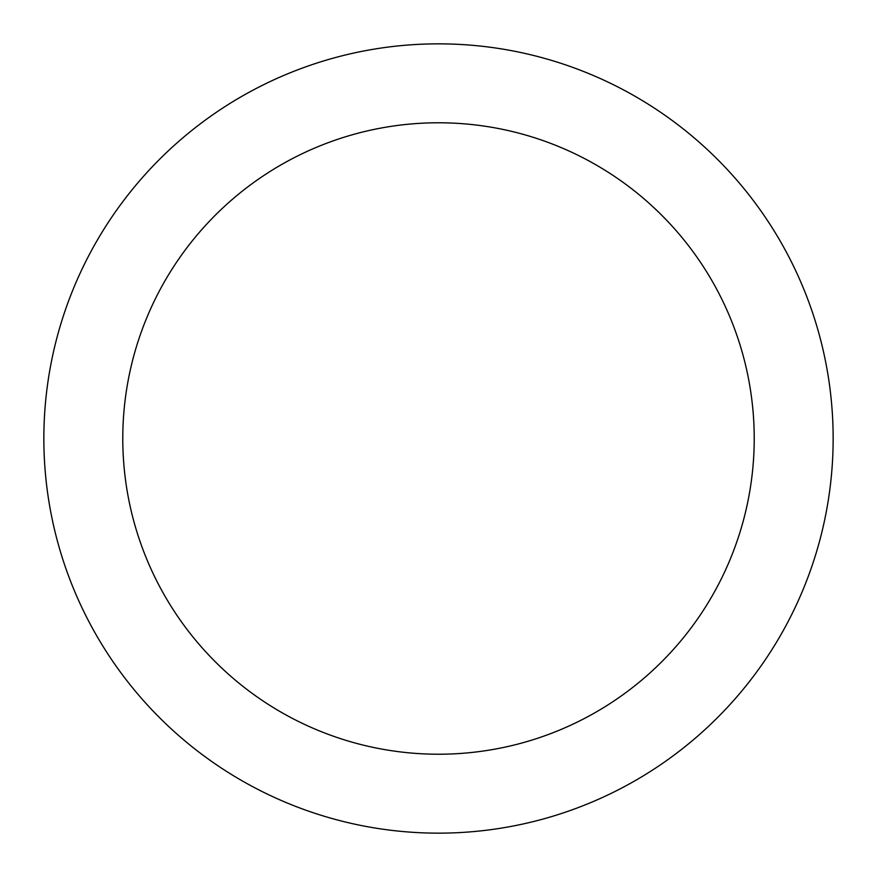 <?xml version="1.0" encoding="UTF-8"?>
<svg xmlns="http://www.w3.org/2000/svg" width="877" height="877" viewBox="0 0 877 877"><rect width="100%" height="100%" fill="white"/><g stroke="black" fill="none" stroke-linecap="round" stroke-linejoin="round"><path stroke-width="1.32" d="M754.22 438.5A315.72 315.72 0 0 0 438.5 122.78A315.72 315.72 0 0 0 122.78 438.5A315.72 315.72 0 0 0 438.5 754.22A315.72 315.72 0 0 0 754.22 438.5M833.15 438.5A394.65 394.65 0 0 0 438.5 43.85A394.65 394.65 0 0 0 43.85 438.5A394.65 394.65 0 0 0 438.5 833.15A394.65 394.65 0 0 0 833.15 438.5"/></g></svg>
